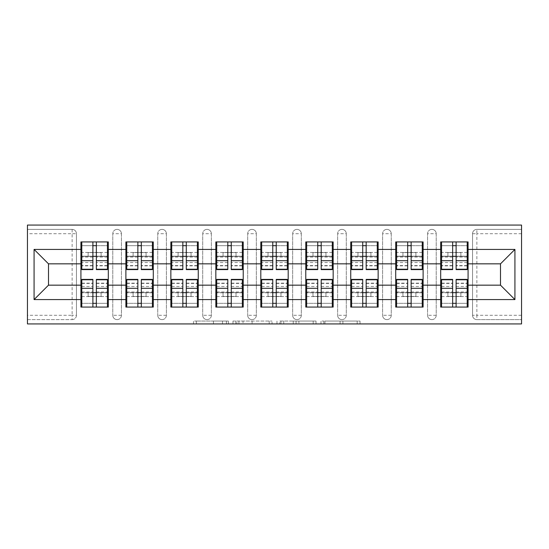 <?xml version="1.0" encoding="UTF-8"?>
<svg xmlns="http://www.w3.org/2000/svg" width="549" height="549" viewBox="0 0 549 549"><rect width="100%" height="100%" fill="white"/><g stroke="black" fill="none" stroke-linecap="round" stroke-linejoin="round"><path stroke-width="0.41" stroke-dasharray="2.75 2.06" d="M228.377 323.937L196.329 323.937L228.377 323.937L228.377 321.055L213.451 321.055L213.451 323.937L213.451 321.055L228.377 321.055L228.377 323.937L228.377 321.055L213.451 321.055L213.451 323.937L213.451 321.055L228.377 321.055L196.329 321.055L228.377 321.055M357.193 323.937L323.807 323.937L357.193 323.937L357.193 321.055L342.905 321.055L360.027 321.055L360.027 323.937L360.027 321.055L323.807 321.055L360.027 321.055L360.027 323.937L360.027 321.055L357.193 321.055L357.193 323.937M340.078 323.937L324.939 323.937L340.078 323.937L340.078 321.055L342.905 321.055L340.078 321.055L340.078 323.937L340.078 321.055L324.939 321.055L324.939 323.937L324.939 321.055L340.078 321.055L340.078 323.937M320.973 323.937L323.807 323.937L320.973 323.937L320.973 321.055L323.807 321.055L320.973 321.055L320.973 323.937M193.502 323.937L196.329 323.937L193.502 323.937L193.502 321.055L196.329 321.055L193.502 321.055L193.502 323.937M72.132 319.614A4.323 4.323 0 0 0 76.455 315.291L72.132 315.291L72.132 319.614A4.323 4.323 0 0 0 76.455 315.291L76.455 233.709A4.323 4.323 0 0 0 72.132 229.386L27.45 229.386L27.45 225.063L521.55 225.063L521.55 229.386L476.868 229.386A4.323 4.323 0 0 0 472.545 233.709L472.545 315.291A4.323 4.323 0 0 0 476.868 319.614L521.55 319.614L521.55 323.937L27.45 323.937L27.45 319.614L72.132 319.614L27.45 319.614L27.45 233.709L72.132 233.709L72.132 315.291L27.45 315.291M272.023 323.937L269.195 323.937L272.023 323.937L272.023 321.055L272.023 323.937M235.802 323.937L269.195 323.937L232.975 323.937L235.802 323.937L235.802 321.055L272.023 321.055L232.975 321.055L232.975 323.937L232.975 321.055L235.802 321.055L235.802 323.937M279.805 323.937L316.025 323.937L276.977 323.937L279.805 323.937L279.805 321.055L316.025 321.055L316.025 323.937L316.025 321.055L298.903 321.055L298.903 323.937M440.689 292.802L468.077 292.802L468.077 307.076L440.689 307.076L440.689 241.924L468.077 241.924L468.077 256.198L440.689 256.198M467.213 292.802L441.554 292.802M468.077 292.802L468.077 256.198M441.554 256.198L467.213 256.198M467.213 252.444L441.554 252.444M441.554 296.556L467.213 296.556M395.719 292.802L423.107 292.802L423.107 307.076L395.719 307.076L395.719 241.924L423.107 241.924L423.107 256.198L395.719 256.198M422.243 292.802L396.584 292.802M423.107 292.802L423.107 256.198M396.584 256.198L422.243 256.198M422.243 252.444L396.584 252.444M396.584 296.556L422.243 296.556M350.749 292.802L378.137 292.802L378.137 307.076L350.749 307.076L350.749 241.924L378.137 241.924L378.137 256.198L350.749 256.198M377.266 292.802L351.614 292.802M378.137 292.802L378.137 256.198M351.614 256.198L377.266 256.198M377.266 252.444L351.614 252.444M351.614 296.556L377.266 296.556M305.779 292.802L333.161 292.802L333.161 307.076L305.779 307.076L305.779 241.924L333.161 241.924L333.161 256.198L305.779 256.198M332.296 292.802L306.644 292.802M333.161 292.802L333.161 256.198M306.644 256.198L332.296 256.198M332.296 252.444L306.644 252.444M306.644 296.556L332.296 296.556M260.809 292.802L288.191 292.802L288.191 307.076L260.809 307.076L260.809 241.924L288.191 241.924L288.191 256.198L260.809 256.198M287.326 292.802L261.674 292.802M288.191 292.802L288.191 256.198M261.674 256.198L287.326 256.198M287.326 252.444L261.674 252.444M261.674 296.556L287.326 296.556M215.839 292.802L243.221 292.802L243.221 307.076L215.839 307.076L215.839 241.924L243.221 241.924L243.221 256.198L215.839 256.198M242.356 292.802L216.704 292.802M243.221 292.802L243.221 256.198M216.704 256.198L242.356 256.198M242.356 252.444L216.704 252.444M216.704 296.556L242.356 296.556M170.863 292.802L198.251 292.802L198.251 307.076L170.863 307.076L170.863 241.924L198.251 241.924L198.251 256.198L170.863 256.198M197.386 292.802L171.734 292.802M198.251 292.802L198.251 256.198M171.734 256.198L197.386 256.198M197.386 252.444L171.734 252.444M171.734 296.556L197.386 296.556M125.893 292.802L153.281 292.802L153.281 307.076L125.893 307.076L125.893 241.924L153.281 241.924L153.281 256.198L125.893 256.198M152.416 292.802L126.757 292.802M153.281 292.802L153.281 256.198M126.757 256.198L152.416 256.198M152.416 252.444L126.757 252.444M126.757 296.556L152.416 296.556M423.107 285.164L440.689 285.164M440.689 263.836L423.107 263.836M378.137 285.164L395.719 285.164M395.719 263.836L378.137 263.836M333.161 285.164L350.749 285.164M350.749 263.836L333.161 263.836M288.191 285.164L305.779 285.164M305.779 263.836L288.191 263.836M243.221 285.164L260.809 285.164M260.809 263.836L243.221 263.836M198.251 285.164L215.839 285.164M215.839 263.836L198.251 263.836M153.281 285.164L170.863 285.164M170.863 263.836L153.281 263.836M108.311 285.164L125.893 285.164M125.893 263.836L108.311 263.836M76.455 315.291L76.455 233.709A4.323 4.323 0 0 0 72.132 229.386L27.45 229.386L27.45 233.709M80.923 292.802L108.311 292.802L108.311 307.076L80.923 307.076L80.923 241.924L108.311 241.924L108.311 256.198L80.923 256.198M107.446 292.802L81.787 292.802M108.311 292.802L108.311 256.198M81.787 256.198L107.446 256.198M107.446 252.444L81.787 252.444M81.787 296.556L107.446 296.556M80.923 263.836L48.497 263.836L48.497 285.164L80.923 285.164M521.55 233.709L521.55 315.291L476.868 315.291L476.868 233.709L521.55 233.709L521.55 229.386L476.868 229.386A4.323 4.323 0 0 0 472.545 233.709L472.545 315.291A4.323 4.323 0 0 0 476.868 319.614L476.868 315.291L472.545 315.291A4.323 4.323 0 0 0 476.868 319.614L521.55 319.614L521.55 315.291M468.077 285.164L500.503 285.164L500.503 263.836L468.077 263.836M80.923 252.444L108.311 252.444M108.311 296.556L80.923 296.556M436.222 315.291L427.575 315.291A4.323 4.323 0 0 0 431.898 319.614A4.323 4.323 0 0 0 436.222 315.291L436.222 233.709A4.323 4.323 0 0 0 431.898 229.386A4.323 4.323 0 0 0 427.575 233.709L427.575 315.291L427.575 233.709A4.323 4.323 0 0 1 431.898 229.386A4.323 4.323 0 0 1 436.222 233.709L436.222 315.291A4.323 4.323 0 0 1 431.898 319.614A4.323 4.323 0 0 1 427.575 315.291A4.323 4.323 0 0 0 431.898 319.614M395.719 252.444L423.107 252.444M423.107 296.556L395.719 296.556M346.282 315.291L337.635 315.291A4.323 4.323 0 0 0 341.958 319.614A4.323 4.323 0 0 0 346.282 315.291L346.282 233.709A4.323 4.323 0 0 0 341.958 229.386A4.323 4.323 0 0 0 337.635 233.709L337.635 315.291L337.635 233.709A4.323 4.323 0 0 1 341.958 229.386A4.323 4.323 0 0 1 346.282 233.709L346.282 315.291A4.323 4.323 0 0 1 341.958 319.614A4.323 4.323 0 0 1 337.635 315.291A4.323 4.323 0 0 0 341.958 319.614M305.779 252.444L333.161 252.444M333.161 296.556L305.779 296.556M256.342 315.291L247.688 315.291A4.323 4.323 0 0 0 252.012 319.614A4.323 4.323 0 0 0 256.342 315.291L256.342 233.709A4.323 4.323 0 0 0 252.012 229.386A4.323 4.323 0 0 0 247.688 233.709L247.688 315.291L247.688 233.709A4.323 4.323 0 0 1 252.012 229.386A4.323 4.323 0 0 1 256.342 233.709L256.342 315.291A4.323 4.323 0 0 1 252.012 319.614A4.323 4.323 0 0 1 247.688 315.291A4.323 4.323 0 0 0 252.012 319.614M215.839 252.444L243.221 252.444M243.221 296.556L215.839 296.556M166.395 315.291L157.748 315.291A4.323 4.323 0 0 0 162.072 319.614A4.323 4.323 0 0 0 166.395 315.291L166.395 233.709A4.323 4.323 0 0 0 162.072 229.386A4.323 4.323 0 0 0 157.748 233.709L157.748 315.291L157.748 233.709A4.323 4.323 0 0 1 162.072 229.386A4.323 4.323 0 0 1 166.395 233.709L166.395 315.291A4.323 4.323 0 0 1 162.072 319.614A4.323 4.323 0 0 1 157.748 315.291A4.323 4.323 0 0 0 162.072 319.614M125.893 252.444L153.281 252.444M153.281 296.556L125.893 296.556M121.425 315.291L112.778 315.291A4.323 4.323 0 0 0 117.102 319.614A4.323 4.323 0 0 0 121.425 315.291L121.425 233.709A4.323 4.323 0 0 0 117.102 229.386A4.323 4.323 0 0 0 112.778 233.709L112.778 315.291L112.778 233.709A4.323 4.323 0 0 1 117.102 229.386A4.323 4.323 0 0 1 121.425 233.709L121.425 315.291A4.323 4.323 0 0 1 117.102 319.614A4.323 4.323 0 0 1 112.778 315.291A4.323 4.323 0 0 0 117.102 319.614M198.251 296.556L170.863 296.556M170.863 252.444L198.251 252.444M211.365 315.291L202.718 315.291A4.323 4.323 0 0 0 207.042 319.614A4.323 4.323 0 0 0 211.365 315.291L211.365 233.709A4.323 4.323 0 0 0 207.042 229.386A4.323 4.323 0 0 0 202.718 233.709L202.718 315.291L202.718 233.709A4.323 4.323 0 0 1 207.042 229.386A4.323 4.323 0 0 1 211.365 233.709L211.365 315.291A4.323 4.323 0 0 1 207.042 319.614A4.323 4.323 0 0 1 202.718 315.291A4.323 4.323 0 0 0 207.042 319.614M288.191 296.556L260.809 296.556M260.809 252.444L288.191 252.444M301.312 315.291L292.658 315.291A4.323 4.323 0 0 0 296.988 319.614A4.323 4.323 0 0 0 301.312 315.291L301.312 233.709A4.323 4.323 0 0 0 296.988 229.386A4.323 4.323 0 0 0 292.658 233.709L292.658 315.291L292.658 233.709A4.323 4.323 0 0 1 296.988 229.386A4.323 4.323 0 0 1 301.312 233.709L301.312 315.291A4.323 4.323 0 0 1 296.988 319.614A4.323 4.323 0 0 1 292.658 315.291A4.323 4.323 0 0 0 296.988 319.614M378.137 296.556L350.749 296.556M350.749 252.444L378.137 252.444M391.252 315.291L382.605 315.291A4.323 4.323 0 0 0 386.928 319.614A4.323 4.323 0 0 0 391.252 315.291L391.252 233.709A4.323 4.323 0 0 0 386.928 229.386A4.323 4.323 0 0 0 382.605 233.709L382.605 315.291L382.605 233.709A4.323 4.323 0 0 1 386.928 229.386A4.323 4.323 0 0 1 391.252 233.709L391.252 315.291A4.323 4.323 0 0 1 386.928 319.614A4.323 4.323 0 0 1 382.605 315.291A4.323 4.323 0 0 0 386.928 319.614M468.077 296.556L440.689 296.556M440.689 252.444L468.077 252.444M238.918 323.937L243.022 323.937L238.918 323.937L238.918 321.055L236.935 321.055L236.935 323.937L236.935 321.055L243.022 321.055L238.918 321.055L238.918 323.937M243.022 323.937L252.073 323.937L243.022 323.937L243.022 321.055L252.073 321.055L252.073 323.937L252.073 321.055L243.022 321.055L243.022 323.937M279.805 321.055L296.076 321.055L296.076 323.937L296.076 321.055L293.248 321.055L296.076 321.055L296.076 323.937L296.076 321.055L298.903 321.055M280.937 321.055L280.937 323.937L280.937 321.055M276.977 321.055L276.977 323.937L276.977 321.055M107.446 269.6L107.446 260.631L107.446 265.853L96.35 265.853L96.35 241.924L81.787 241.924L81.787 256.342L101.105 256.342L101.105 252.588L88.128 252.588L88.128 256.342L88.128 252.588L101.105 252.588L101.105 256.342L107.446 256.342L107.446 241.924L81.787 241.924M107.446 265.853L107.446 245.671L81.787 245.671L81.787 256.342L92.891 256.342M96.35 269.6L96.35 265.853M107.446 262.539L96.35 262.539M92.891 269.6L92.891 260.631L92.891 265.853L81.787 265.853L81.787 245.671L92.891 245.671L92.891 241.924M92.891 265.853L92.891 245.671M81.787 269.6L81.787 265.853M92.891 262.539L81.787 262.539M96.35 256.342L107.446 256.342L107.446 245.671L96.35 245.671M107.446 241.924L96.35 241.924M92.891 260.631L81.787 260.631M107.446 260.631L96.35 260.631M81.787 279.4L81.787 288.369L81.787 283.147L92.891 283.147L92.891 307.076L107.446 307.076L107.446 292.658L88.128 292.658L88.128 296.412L101.105 296.412L101.105 292.658L101.105 296.412L88.128 296.412L88.128 292.658L81.787 292.658L81.787 307.076L107.446 307.076M81.787 283.147L81.787 303.329L107.446 303.329L107.446 292.658L96.35 292.658M92.891 279.4L92.891 283.147M81.787 286.461L92.891 286.461M96.35 279.4L96.35 288.369L96.35 283.147L107.446 283.147L107.446 303.329L96.35 303.329L96.35 307.076M96.35 283.147L96.35 303.329M107.446 279.4L107.446 283.147M96.35 286.461L107.446 286.461M92.891 292.658L81.787 292.658L81.787 303.329L92.891 303.329M81.787 307.076L92.891 307.076M96.35 288.369L107.446 288.369M81.787 288.369L92.891 288.369M152.416 269.6L152.416 260.631L152.416 265.853L141.319 265.853L141.319 241.924L126.757 241.924L126.757 256.342L146.075 256.342L146.075 252.588L133.105 252.588L133.105 256.342L133.105 252.588L146.075 252.588L146.075 256.342L152.416 256.342L152.416 241.924L126.757 241.924M152.416 265.853L152.416 245.671L126.757 245.671L126.757 256.342L137.861 256.342M141.319 269.6L141.319 265.853M152.416 262.539L141.319 262.539M137.861 269.6L137.861 260.631L137.861 265.853L126.757 265.853L126.757 245.671L137.861 245.671L137.861 241.924M137.861 265.853L137.861 245.671M126.757 269.6L126.757 265.853M137.861 262.539L126.757 262.539M141.319 256.342L152.416 256.342L152.416 245.671L141.319 245.671M152.416 241.924L141.319 241.924M137.861 260.631L126.757 260.631M152.416 260.631L141.319 260.631M197.386 269.6L197.386 260.631L197.386 265.853L186.289 265.853L186.289 241.924L171.734 241.924L171.734 256.342L191.045 256.342L191.045 252.588L178.075 252.588L178.075 256.342L178.075 252.588L191.045 252.588L191.045 256.342L197.386 256.342L197.386 241.924L171.734 241.924M197.386 265.853L197.386 245.671L171.734 245.671L171.734 256.342L182.831 256.342M186.289 269.6L186.289 265.853M197.386 262.539L186.289 262.539M182.831 269.6L182.831 260.631L182.831 265.853L171.734 265.853L171.734 245.671L182.831 245.671L182.831 241.924M182.831 265.853L182.831 245.671M171.734 269.6L171.734 265.853M182.831 262.539L171.734 262.539M186.289 256.342L197.386 256.342L197.386 245.671L186.289 245.671M197.386 241.924L186.289 241.924M182.831 260.631L171.734 260.631M197.386 260.631L186.289 260.631M242.356 269.6L242.356 260.631L242.356 265.853L231.259 265.853L231.259 241.924L216.704 241.924L216.704 256.342L236.015 256.342L236.015 252.588L223.045 252.588L223.045 256.342L223.045 252.588L236.015 252.588L236.015 256.342L242.356 256.342L242.356 241.924L216.704 241.924M242.356 265.853L242.356 245.671L216.704 245.671L216.704 256.342L227.801 256.342M231.259 269.6L231.259 265.853M242.356 262.539L231.259 262.539M227.801 269.6L227.801 260.631L227.801 265.853L216.704 265.853L216.704 245.671L227.801 245.671L227.801 241.924M227.801 265.853L227.801 245.671M216.704 269.6L216.704 265.853M227.801 262.539L216.704 262.539M231.259 256.342L242.356 256.342L242.356 245.671L231.259 245.671M242.356 241.924L231.259 241.924M227.801 260.631L216.704 260.631M242.356 260.631L231.259 260.631M287.326 269.6L287.326 260.631L287.326 265.853L276.229 265.853L276.229 241.924L261.674 241.924L261.674 256.342L280.985 256.342L280.985 252.588L268.015 252.588L268.015 256.342L268.015 252.588L280.985 252.588L280.985 256.342L287.326 256.342L287.326 241.924L261.674 241.924M287.326 265.853L287.326 245.671L261.674 245.671L261.674 256.342L272.771 256.342M276.229 269.6L276.229 265.853M287.326 262.539L276.229 262.539M272.771 269.6L272.771 260.631L272.771 265.853L261.674 265.853L261.674 245.671L272.771 245.671L272.771 241.924M272.771 265.853L272.771 245.671M261.674 269.6L261.674 265.853M272.771 262.539L261.674 262.539M276.229 256.342L287.326 256.342L287.326 245.671L276.229 245.671M287.326 241.924L276.229 241.924M272.771 260.631L261.674 260.631M287.326 260.631L276.229 260.631M332.296 269.6L332.296 260.631L332.296 265.853L321.199 265.853L321.199 241.924L306.644 241.924L306.644 256.342L325.955 256.342L325.955 252.588L312.985 252.588L312.985 256.342L312.985 252.588L325.955 252.588L325.955 256.342L332.296 256.342L332.296 241.924L306.644 241.924M332.296 265.853L332.296 245.671L306.644 245.671L306.644 256.342L317.741 256.342M321.199 269.6L321.199 265.853M332.296 262.539L321.199 262.539M317.741 269.6L317.741 260.631L317.741 265.853L306.644 265.853L306.644 245.671L317.741 245.671L317.741 241.924M317.741 265.853L317.741 245.671M306.644 269.6L306.644 265.853M317.741 262.539L306.644 262.539M321.199 256.342L332.296 256.342L332.296 245.671L321.199 245.671M332.296 241.924L321.199 241.924M317.741 260.631L306.644 260.631M332.296 260.631L321.199 260.631M126.757 279.4L126.757 288.369L126.757 283.147L137.861 283.147L137.861 307.076L152.416 307.076L152.416 292.658L133.105 292.658L133.105 296.412L146.075 296.412L146.075 292.658L146.075 296.412L133.105 296.412L133.105 292.658L126.757 292.658L126.757 307.076L152.416 307.076M126.757 283.147L126.757 303.329L152.416 303.329L152.416 292.658L141.319 292.658M137.861 279.4L137.861 283.147M126.757 286.461L137.861 286.461M141.319 279.4L141.319 288.369L141.319 283.147L152.416 283.147L152.416 303.329L141.319 303.329L141.319 307.076M141.319 283.147L141.319 303.329M152.416 279.4L152.416 283.147M141.319 286.461L152.416 286.461M137.861 292.658L126.757 292.658L126.757 303.329L137.861 303.329M126.757 307.076L137.861 307.076M141.319 288.369L152.416 288.369M126.757 288.369L137.861 288.369M171.734 279.4L171.734 288.369L171.734 283.147L182.831 283.147L182.831 307.076L197.386 307.076L197.386 292.658L178.075 292.658L178.075 296.412L191.045 296.412L191.045 292.658L191.045 296.412L178.075 296.412L178.075 292.658L171.734 292.658L171.734 307.076L197.386 307.076M171.734 283.147L171.734 303.329L197.386 303.329L197.386 292.658L186.289 292.658M182.831 279.4L182.831 283.147M171.734 286.461L182.831 286.461M186.289 279.4L186.289 288.369L186.289 283.147L197.386 283.147L197.386 303.329L186.289 303.329L186.289 307.076M186.289 283.147L186.289 303.329M197.386 279.4L197.386 283.147M186.289 286.461L197.386 286.461M182.831 292.658L171.734 292.658L171.734 303.329L182.831 303.329M171.734 307.076L182.831 307.076M186.289 288.369L197.386 288.369M171.734 288.369L182.831 288.369M216.704 279.4L216.704 288.369L216.704 283.147L227.801 283.147L227.801 307.076L242.356 307.076L242.356 292.658L223.045 292.658L223.045 296.412L236.015 296.412L236.015 292.658L236.015 296.412L223.045 296.412L223.045 292.658L216.704 292.658L216.704 307.076L242.356 307.076M216.704 283.147L216.704 303.329L242.356 303.329L242.356 292.658L231.259 292.658M227.801 279.4L227.801 283.147M216.704 286.461L227.801 286.461M231.259 279.4L231.259 288.369L231.259 283.147L242.356 283.147L242.356 303.329L231.259 303.329L231.259 307.076M231.259 283.147L231.259 303.329M242.356 279.4L242.356 283.147M231.259 286.461L242.356 286.461M227.801 292.658L216.704 292.658L216.704 303.329L227.801 303.329M216.704 307.076L227.801 307.076M231.259 288.369L242.356 288.369M216.704 288.369L227.801 288.369M261.674 279.4L261.674 288.369L261.674 283.147L272.771 283.147L272.771 307.076L287.326 307.076L287.326 292.658L268.015 292.658L268.015 296.412L280.985 296.412L280.985 292.658L280.985 296.412L268.015 296.412L268.015 292.658L261.674 292.658L261.674 307.076L287.326 307.076M261.674 283.147L261.674 303.329L287.326 303.329L287.326 292.658L276.229 292.658M272.771 279.4L272.771 283.147M261.674 286.461L272.771 286.461M276.229 279.4L276.229 288.369L276.229 283.147L287.326 283.147L287.326 303.329L276.229 303.329L276.229 307.076M276.229 283.147L276.229 303.329M287.326 279.4L287.326 283.147M276.229 286.461L287.326 286.461M272.771 292.658L261.674 292.658L261.674 303.329L272.771 303.329M261.674 307.076L272.771 307.076M276.229 288.369L287.326 288.369M261.674 288.369L272.771 288.369M306.644 279.4L306.644 288.369L306.644 283.147L317.741 283.147L317.741 307.076L332.296 307.076L332.296 292.658L312.985 292.658L312.985 296.412L325.955 296.412L325.955 292.658L325.955 296.412L312.985 296.412L312.985 292.658L306.644 292.658L306.644 307.076L332.296 307.076M306.644 283.147L306.644 303.329L332.296 303.329L332.296 292.658L321.199 292.658M317.741 279.4L317.741 283.147M306.644 286.461L317.741 286.461M321.199 279.4L321.199 288.369L321.199 283.147L332.296 283.147L332.296 303.329L321.199 303.329L321.199 307.076M321.199 283.147L321.199 303.329M332.296 279.4L332.296 283.147M321.199 286.461L332.296 286.461M317.741 292.658L306.644 292.658L306.644 303.329L317.741 303.329M306.644 307.076L317.741 307.076M321.199 288.369L332.296 288.369M306.644 288.369L317.741 288.369M377.266 269.6L377.266 260.631L377.266 265.853L366.169 265.853L366.169 241.924L351.614 241.924L351.614 256.342L370.925 256.342L370.925 252.588L357.955 252.588L357.955 256.342L357.955 252.588L370.925 252.588L370.925 256.342L377.266 256.342L377.266 241.924L351.614 241.924M377.266 265.853L377.266 245.671L351.614 245.671L351.614 256.342L362.711 256.342M366.169 269.6L366.169 265.853M377.266 262.539L366.169 262.539M362.711 269.6L362.711 260.631L362.711 265.853L351.614 265.853L351.614 245.671L362.711 245.671L362.711 241.924M362.711 265.853L362.711 245.671M351.614 269.6L351.614 265.853M362.711 262.539L351.614 262.539M366.169 256.342L377.266 256.342L377.266 245.671L366.169 245.671M377.266 241.924L366.169 241.924M362.711 260.631L351.614 260.631M377.266 260.631L366.169 260.631M351.614 279.4L351.614 288.369L351.614 283.147L362.711 283.147L362.711 307.076L377.266 307.076L377.266 292.658L357.955 292.658L357.955 296.412L370.925 296.412L370.925 292.658L370.925 296.412L357.955 296.412L357.955 292.658L351.614 292.658L351.614 307.076L377.266 307.076M351.614 283.147L351.614 303.329L377.266 303.329L377.266 292.658L366.169 292.658M362.711 279.4L362.711 283.147M351.614 286.461L362.711 286.461M366.169 279.4L366.169 288.369L366.169 283.147L377.266 283.147L377.266 303.329L366.169 303.329L366.169 307.076M366.169 283.147L366.169 303.329M377.266 279.4L377.266 283.147M366.169 286.461L377.266 286.461M362.711 292.658L351.614 292.658L351.614 303.329L362.711 303.329M351.614 307.076L362.711 307.076M366.169 288.369L377.266 288.369M351.614 288.369L362.711 288.369M422.243 269.6L422.243 260.631L422.243 265.853L411.139 265.853L411.139 241.924L396.584 241.924L396.584 256.342L415.895 256.342L415.895 252.588L402.925 252.588L402.925 256.342L402.925 252.588L415.895 252.588L415.895 256.342L422.243 256.342L422.243 241.924L396.584 241.924M422.243 265.853L422.243 245.671L396.584 245.671L396.584 256.342L407.681 256.342M411.139 269.6L411.139 265.853M422.243 262.539L411.139 262.539M407.681 269.6L407.681 260.631L407.681 265.853L396.584 265.853L396.584 245.671L407.681 245.671L407.681 241.924M407.681 265.853L407.681 245.671M396.584 269.6L396.584 265.853M407.681 262.539L396.584 262.539M411.139 256.342L422.243 256.342L422.243 245.671L411.139 245.671M422.243 241.924L411.139 241.924M407.681 260.631L396.584 260.631M422.243 260.631L411.139 260.631M396.584 279.4L396.584 288.369L396.584 283.147L407.681 283.147L407.681 307.076L422.243 307.076L422.243 292.658L402.925 292.658L402.925 296.412L415.895 296.412L415.895 292.658L415.895 296.412L402.925 296.412L402.925 292.658L396.584 292.658L396.584 307.076L422.243 307.076M396.584 283.147L396.584 303.329L422.243 303.329L422.243 292.658L411.139 292.658M407.681 279.4L407.681 283.147M396.584 286.461L407.681 286.461M411.139 279.4L411.139 288.369L411.139 283.147L422.243 283.147L422.243 303.329L411.139 303.329L411.139 307.076M411.139 283.147L411.139 303.329M422.243 279.4L422.243 283.147M411.139 286.461L422.243 286.461M407.681 292.658L396.584 292.658L396.584 303.329L407.681 303.329M396.584 307.076L407.681 307.076M411.139 288.369L422.243 288.369M396.584 288.369L407.681 288.369M467.213 269.6L467.213 260.631L467.213 265.853L456.109 265.853L456.109 241.924L441.554 241.924L441.554 256.342L460.872 256.342L460.872 252.588L447.895 252.588L447.895 256.342L447.895 252.588L460.872 252.588L460.872 256.342L467.213 256.342L467.213 241.924L441.554 241.924M467.213 265.853L467.213 245.671L441.554 245.671L441.554 256.342L452.651 256.342M456.109 269.6L456.109 265.853M467.213 262.539L456.109 262.539M452.651 269.6L452.651 260.631L452.651 265.853L441.554 265.853L441.554 245.671L452.651 245.671L452.651 241.924M452.651 265.853L452.651 245.671M441.554 269.6L441.554 265.853M452.651 262.539L441.554 262.539M456.109 256.342L467.213 256.342L467.213 245.671L456.109 245.671M467.213 241.924L456.109 241.924M452.651 260.631L441.554 260.631M467.213 260.631L456.109 260.631M441.554 279.4L441.554 288.369L441.554 283.147L452.651 283.147L452.651 307.076L467.213 307.076L467.213 292.658L447.895 292.658L447.895 296.412L460.872 296.412L460.872 292.658L460.872 296.412L447.895 296.412L447.895 292.658L441.554 292.658L441.554 307.076L467.213 307.076M441.554 283.147L441.554 303.329L467.213 303.329L467.213 292.658L456.109 292.658M452.651 279.4L452.651 283.147M441.554 286.461L452.651 286.461M456.109 279.4L456.109 288.369L456.109 283.147L467.213 283.147L467.213 303.329L456.109 303.329L456.109 307.076M456.109 283.147L456.109 303.329M467.213 279.4L467.213 283.147M456.109 286.461L467.213 286.461M452.651 292.658L441.554 292.658L441.554 303.329L452.651 303.329M441.554 307.076L452.651 307.076M456.109 288.369L467.213 288.369M441.554 288.369L452.651 288.369M226.394 321.055L226.394 323.937L226.394 321.055M72.132 229.386L72.132 233.709L76.455 233.709A4.323 4.323 0 0 0 72.132 229.386M472.545 233.709L476.868 233.709L476.868 229.386M117.102 229.386A4.323 4.323 0 0 1 121.425 233.709L112.778 233.709M162.072 229.386A4.323 4.323 0 0 1 166.395 233.709L157.748 233.709M207.042 229.386A4.323 4.323 0 0 1 211.365 233.709L202.718 233.709M252.012 229.386A4.323 4.323 0 0 1 256.342 233.709L247.688 233.709M296.988 229.386A4.323 4.323 0 0 1 301.312 233.709L292.658 233.709M341.958 229.386A4.323 4.323 0 0 1 346.282 233.709L337.635 233.709M386.928 229.386A4.323 4.323 0 0 1 391.252 233.709L382.605 233.709M431.898 229.386A4.323 4.323 0 0 1 436.222 233.709L427.575 233.709M222.503 321.055L222.503 323.937L222.503 321.055M196.329 321.055L196.329 323.937L196.329 321.055M269.195 321.055L269.195 323.937L269.195 321.055M313.198 321.055L313.198 323.937L313.198 321.055M293.248 321.055L293.248 323.937L293.248 321.055M283.764 321.055L283.764 323.937L283.764 321.055M342.905 321.055L342.905 323.937L342.905 321.055M323.807 321.055L323.807 323.937L323.807 321.055M107.446 265.579L96.35 265.579M92.891 265.579L81.787 265.579M92.891 257.056L81.787 257.056M107.446 257.056L96.35 257.056M81.787 283.421L92.891 283.421M96.35 283.421L107.446 283.421M96.35 291.944L107.446 291.944M81.787 291.944L92.891 291.944M152.416 265.579L141.319 265.579M137.861 265.579L126.757 265.579M137.861 257.056L126.757 257.056M152.416 257.056L141.319 257.056M197.386 265.579L186.289 265.579M182.831 265.579L171.734 265.579M182.831 257.056L171.734 257.056M197.386 257.056L186.289 257.056M242.356 265.579L231.259 265.579M227.801 265.579L216.704 265.579M227.801 257.056L216.704 257.056M242.356 257.056L231.259 257.056M287.326 265.579L276.229 265.579M272.771 265.579L261.674 265.579M272.771 257.056L261.674 257.056M287.326 257.056L276.229 257.056M332.296 265.579L321.199 265.579M317.741 265.579L306.644 265.579M317.741 257.056L306.644 257.056M332.296 257.056L321.199 257.056M126.757 283.421L137.861 283.421M141.319 283.421L152.416 283.421M141.319 291.944L152.416 291.944M126.757 291.944L137.861 291.944M171.734 283.421L182.831 283.421M186.289 283.421L197.386 283.421M186.289 291.944L197.386 291.944M171.734 291.944L182.831 291.944M216.704 283.421L227.801 283.421M231.259 283.421L242.356 283.421M231.259 291.944L242.356 291.944M216.704 291.944L227.801 291.944M261.674 283.421L272.771 283.421M276.229 283.421L287.326 283.421M276.229 291.944L287.326 291.944M261.674 291.944L272.771 291.944M306.644 283.421L317.741 283.421M321.199 283.421L332.296 283.421M321.199 291.944L332.296 291.944M306.644 291.944L317.741 291.944M377.266 265.579L366.169 265.579M362.711 265.579L351.614 265.579M362.711 257.056L351.614 257.056M377.266 257.056L366.169 257.056M351.614 283.421L362.711 283.421M366.169 283.421L377.266 283.421M366.169 291.944L377.266 291.944M351.614 291.944L362.711 291.944M422.243 265.579L411.139 265.579M407.681 265.579L396.584 265.579M407.681 257.056L396.584 257.056M422.243 257.056L411.139 257.056M396.584 283.421L407.681 283.421M411.139 283.421L422.243 283.421M411.139 291.944L422.243 291.944M396.584 291.944L407.681 291.944M467.213 265.579L456.109 265.579M452.651 265.579L441.554 265.579M452.651 257.056L441.554 257.056M467.213 257.056L456.109 257.056M441.554 283.421L452.651 283.421M456.109 283.421L467.213 283.421M456.109 291.944L467.213 291.944M441.554 291.944L452.651 291.944"/><path stroke-width="0.82" d="M27.45 323.937L521.55 323.937L521.55 225.063L27.45 225.063L27.45 323.937M468.077 292.802L467.213 292.802M441.554 292.802L440.689 292.802M440.689 256.198L441.554 256.198M467.213 256.198L468.077 256.198M468.077 252.444L467.213 252.444M441.554 252.444L440.689 252.444M440.689 296.556L441.554 296.556M467.213 296.556L468.077 296.556M423.107 292.802L422.243 292.802M396.584 292.802L395.719 292.802M395.719 256.198L396.584 256.198M422.243 256.198L423.107 256.198M423.107 252.444L422.243 252.444M396.584 252.444L395.719 252.444M395.719 296.556L396.584 296.556M422.243 296.556L423.107 296.556M378.137 292.802L377.266 292.802M351.614 292.802L350.749 292.802M350.749 256.198L351.614 256.198M377.266 256.198L378.137 256.198M378.137 252.444L377.266 252.444M351.614 252.444L350.749 252.444M350.749 296.556L351.614 296.556M377.266 296.556L378.137 296.556M333.161 292.802L332.296 292.802M306.644 292.802L305.779 292.802M305.779 256.198L306.644 256.198M332.296 256.198L333.161 256.198M333.161 252.444L332.296 252.444M306.644 252.444L305.779 252.444M305.779 296.556L306.644 296.556M332.296 296.556L333.161 296.556M288.191 292.802L287.326 292.802M261.674 292.802L260.809 292.802M260.809 256.198L261.674 256.198M287.326 256.198L288.191 256.198M288.191 252.444L287.326 252.444M261.674 252.444L260.809 252.444M260.809 296.556L261.674 296.556M287.326 296.556L288.191 296.556M243.221 292.802L242.356 292.802M216.704 292.802L215.839 292.802M215.839 256.198L216.704 256.198M242.356 256.198L243.221 256.198M243.221 252.444L242.356 252.444M216.704 252.444L215.839 252.444M215.839 296.556L216.704 296.556M242.356 296.556L243.221 296.556M198.251 292.802L197.386 292.802M171.734 292.802L170.863 292.802M170.863 256.198L171.734 256.198M197.386 256.198L198.251 256.198M198.251 252.444L197.386 252.444M171.734 252.444L170.863 252.444M170.863 296.556L171.734 296.556M197.386 296.556L198.251 296.556M153.281 292.802L152.416 292.802M126.757 292.802L125.893 292.802M125.893 256.198L126.757 256.198M152.416 256.198L153.281 256.198M153.281 252.444L152.416 252.444M126.757 252.444L125.893 252.444M125.893 296.556L126.757 296.556M152.416 296.556L153.281 296.556M500.503 285.164L500.503 263.836L468.077 263.836L468.077 285.164L500.503 285.164L514.921 299.582L514.921 249.418L468.077 249.418L468.077 241.924L440.689 241.924L440.689 263.836L423.107 263.836L423.107 285.164L440.689 285.164L440.689 263.836M514.921 299.582L468.077 299.582L468.077 307.076L440.689 307.076L440.689 299.582L423.107 299.582L423.107 307.076L395.719 307.076L395.719 299.582L378.137 299.582L378.137 307.076L350.749 307.076L350.749 299.582L333.161 299.582L333.161 307.076L305.779 307.076L305.779 299.582L288.191 299.582L288.191 307.076L260.809 307.076L260.809 299.582L243.221 299.582L243.221 307.076L215.839 307.076L215.839 299.582L198.251 299.582L198.251 307.076L170.863 307.076L170.863 299.582L153.281 299.582L153.281 307.076L125.893 307.076L125.893 299.582L108.311 299.582L108.311 307.076L80.923 307.076L80.923 299.582L34.079 299.582L34.079 249.418L80.923 249.418L80.923 263.836L48.497 263.836L48.497 285.164L80.923 285.164L80.923 263.836M440.689 249.418L423.107 249.418L423.107 241.924L395.719 241.924L395.719 249.418L378.137 249.418L378.137 241.924L350.749 241.924L350.749 249.418L333.161 249.418L333.161 241.924L305.779 241.924L305.779 249.418L288.191 249.418L288.191 241.924L260.809 241.924L260.809 249.418L243.221 249.418L243.221 241.924L215.839 241.924L215.839 249.418L198.251 249.418L198.251 241.924L170.863 241.924L170.863 249.418L153.281 249.418L153.281 241.924L125.893 241.924L125.893 249.418L108.311 249.418L108.311 241.924L80.923 241.924L80.923 249.418M440.689 285.164L440.689 299.582M423.107 285.164L423.107 299.582M423.107 249.418L423.107 263.836M378.137 285.164L395.719 285.164L395.719 263.836L378.137 263.836L378.137 299.582M395.719 285.164L395.719 299.582M395.719 249.418L395.719 263.836M378.137 249.418L378.137 263.836M333.161 285.164L350.749 285.164L350.749 263.836L333.161 263.836L333.161 299.582M350.749 285.164L350.749 299.582M350.749 249.418L350.749 263.836M333.161 249.418L333.161 263.836M288.191 285.164L305.779 285.164L305.779 263.836L288.191 263.836L288.191 299.582M305.779 285.164L305.779 299.582M305.779 249.418L305.779 263.836M288.191 249.418L288.191 263.836M243.221 285.164L260.809 285.164L260.809 263.836L243.221 263.836L243.221 299.582M260.809 285.164L260.809 299.582M260.809 249.418L260.809 263.836M243.221 249.418L243.221 263.836M198.251 285.164L215.839 285.164L215.839 263.836L198.251 263.836L198.251 299.582M215.839 285.164L215.839 299.582M215.839 249.418L215.839 263.836M198.251 249.418L198.251 263.836M153.281 285.164L170.863 285.164L170.863 263.836L153.281 263.836L153.281 299.582M170.863 285.164L170.863 299.582M170.863 249.418L170.863 263.836M153.281 249.418L153.281 263.836M108.311 285.164L125.893 285.164L125.893 263.836L108.311 263.836L108.311 299.582M125.893 285.164L125.893 299.582M125.893 249.418L125.893 263.836M108.311 249.418L108.311 263.836M108.311 292.802L107.446 292.802M81.787 292.802L80.923 292.802M80.923 256.198L81.787 256.198M107.446 256.198L108.311 256.198M108.311 252.444L107.446 252.444M81.787 252.444L80.923 252.444M80.923 296.556L81.787 296.556M107.446 296.556L108.311 296.556M80.923 285.164L80.923 299.582M48.497 285.164L34.079 299.582M34.079 249.418L48.497 263.836M468.077 285.164L468.077 299.582M468.077 249.418L468.077 263.836M514.921 249.418L500.503 263.836M107.446 241.924L107.446 269.6L96.35 269.6L96.35 241.924M92.891 241.924L92.891 269.6L81.787 269.6L81.787 241.924M92.891 245.671L96.35 245.671M96.35 256.342L92.891 256.342M81.787 307.076L81.787 279.4L92.891 279.4L92.891 307.076M96.35 307.076L96.35 279.4L107.446 279.4L107.446 307.076M96.35 303.329L92.891 303.329M92.891 292.658L96.35 292.658M152.416 241.924L152.416 269.6L141.319 269.6L141.319 241.924M137.861 241.924L137.861 269.6L126.757 269.6L126.757 241.924M137.861 245.671L141.319 245.671M141.319 256.342L137.861 256.342M197.386 241.924L197.386 269.6L186.289 269.6L186.289 241.924M182.831 241.924L182.831 269.6L171.734 269.6L171.734 241.924M182.831 245.671L186.289 245.671M186.289 256.342L182.831 256.342M242.356 241.924L242.356 269.6L231.259 269.6L231.259 241.924M227.801 241.924L227.801 269.6L216.704 269.6L216.704 241.924M227.801 245.671L231.259 245.671M231.259 256.342L227.801 256.342M287.326 241.924L287.326 269.6L276.229 269.6L276.229 241.924M272.771 241.924L272.771 269.6L261.674 269.6L261.674 241.924M272.771 245.671L276.229 245.671M276.229 256.342L272.771 256.342M332.296 241.924L332.296 269.6L321.199 269.6L321.199 241.924M317.741 241.924L317.741 269.6L306.644 269.6L306.644 241.924M317.741 245.671L321.199 245.671M321.199 256.342L317.741 256.342M126.757 307.076L126.757 279.4L137.861 279.4L137.861 307.076M141.319 307.076L141.319 279.4L152.416 279.4L152.416 307.076M141.319 303.329L137.861 303.329M137.861 292.658L141.319 292.658M171.734 307.076L171.734 279.4L182.831 279.4L182.831 307.076M186.289 307.076L186.289 279.4L197.386 279.4L197.386 307.076M186.289 303.329L182.831 303.329M182.831 292.658L186.289 292.658M216.704 307.076L216.704 279.4L227.801 279.4L227.801 307.076M231.259 307.076L231.259 279.4L242.356 279.4L242.356 307.076M231.259 303.329L227.801 303.329M227.801 292.658L231.259 292.658M261.674 307.076L261.674 279.4L272.771 279.4L272.771 307.076M276.229 307.076L276.229 279.4L287.326 279.4L287.326 307.076M276.229 303.329L272.771 303.329M272.771 292.658L276.229 292.658M306.644 307.076L306.644 279.4L317.741 279.4L317.741 307.076M321.199 307.076L321.199 279.4L332.296 279.4L332.296 307.076M321.199 303.329L317.741 303.329M317.741 292.658L321.199 292.658M377.266 241.924L377.266 269.6L366.169 269.6L366.169 241.924M362.711 241.924L362.711 269.6L351.614 269.6L351.614 241.924M362.711 245.671L366.169 245.671M366.169 256.342L362.711 256.342M351.614 307.076L351.614 279.4L362.711 279.4L362.711 307.076M366.169 307.076L366.169 279.4L377.266 279.4L377.266 307.076M366.169 303.329L362.711 303.329M362.711 292.658L366.169 292.658M422.243 241.924L422.243 269.6L411.139 269.6L411.139 241.924M407.681 241.924L407.681 269.6L396.584 269.6L396.584 241.924M407.681 245.671L411.139 245.671M411.139 256.342L407.681 256.342M396.584 307.076L396.584 279.4L407.681 279.4L407.681 307.076M411.139 307.076L411.139 279.4L422.243 279.4L422.243 307.076M411.139 303.329L407.681 303.329M407.681 292.658L411.139 292.658M467.213 241.924L467.213 269.6L456.109 269.6L456.109 241.924M452.651 241.924L452.651 269.6L441.554 269.6L441.554 241.924M452.651 245.671L456.109 245.671M456.109 256.342L452.651 256.342M441.554 307.076L441.554 279.4L452.651 279.4L452.651 307.076M456.109 307.076L456.109 279.4L467.213 279.4L467.213 307.076M456.109 303.329L452.651 303.329M452.651 292.658L456.109 292.658M92.891 260.706L81.787 260.706M92.891 269.23L81.787 269.23M107.446 260.706L96.35 260.706M107.446 269.23L96.35 269.23M96.35 288.294L107.446 288.294M96.35 279.77L107.446 279.77M81.787 288.294L92.891 288.294M81.787 279.77L92.891 279.77M137.861 260.706L126.757 260.706M137.861 269.23L126.757 269.23M152.416 260.706L141.319 260.706M152.416 269.23L141.319 269.23M182.831 260.706L171.734 260.706M182.831 269.23L171.734 269.23M197.386 260.706L186.289 260.706M197.386 269.23L186.289 269.23M227.801 260.706L216.704 260.706M227.801 269.23L216.704 269.23M242.356 260.706L231.259 260.706M242.356 269.23L231.259 269.23M272.771 260.706L261.674 260.706M272.771 269.23L261.674 269.23M287.326 260.706L276.229 260.706M287.326 269.23L276.229 269.23M317.741 260.706L306.644 260.706M317.741 269.23L306.644 269.23M332.296 260.706L321.199 260.706M332.296 269.23L321.199 269.23M141.319 288.294L152.416 288.294M141.319 279.77L152.416 279.77M126.757 288.294L137.861 288.294M126.757 279.77L137.861 279.77M186.289 288.294L197.386 288.294M186.289 279.77L197.386 279.77M171.734 288.294L182.831 288.294M171.734 279.77L182.831 279.77M231.259 288.294L242.356 288.294M231.259 279.77L242.356 279.77M216.704 288.294L227.801 288.294M216.704 279.77L227.801 279.77M276.229 288.294L287.326 288.294M276.229 279.77L287.326 279.77M261.674 288.294L272.771 288.294M261.674 279.77L272.771 279.77M321.199 288.294L332.296 288.294M321.199 279.77L332.296 279.77M306.644 288.294L317.741 288.294M306.644 279.77L317.741 279.77M362.711 260.706L351.614 260.706M362.711 269.23L351.614 269.23M377.266 260.706L366.169 260.706M377.266 269.23L366.169 269.23M366.169 288.294L377.266 288.294M366.169 279.77L377.266 279.77M351.614 288.294L362.711 288.294M351.614 279.77L362.711 279.77M407.681 260.706L396.584 260.706M407.681 269.23L396.584 269.23M422.243 260.706L411.139 260.706M422.243 269.23L411.139 269.23M411.139 288.294L422.243 288.294M411.139 279.77L422.243 279.77M396.584 288.294L407.681 288.294M396.584 279.77L407.681 279.77M452.651 260.706L441.554 260.706M452.651 269.23L441.554 269.23M467.213 260.706L456.109 260.706M467.213 269.23L456.109 269.23M456.109 288.294L467.213 288.294M456.109 279.77L467.213 279.77M441.554 288.294L452.651 288.294M441.554 279.77L452.651 279.77"/></g></svg>
